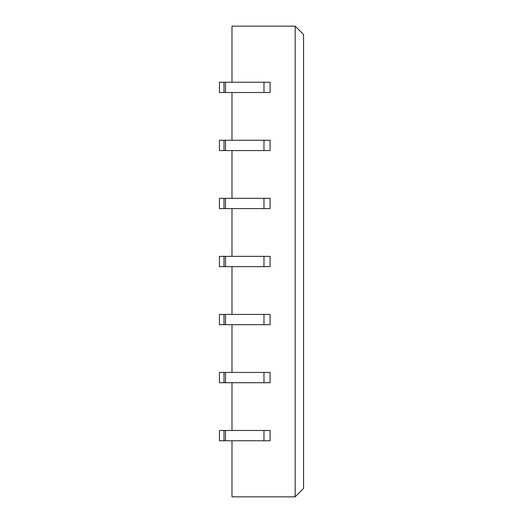 <?xml version="1.0" encoding="UTF-8"?>
<svg xmlns="http://www.w3.org/2000/svg" width="523" height="523" viewBox="0 0 523 523"><rect width="100%" height="100%" fill="white"/><g stroke="black" fill="none" stroke-linecap="round" stroke-linejoin="round"><path stroke-width="0.78" d="M223.994 440.752L270.071 440.752L270.071 430.475L223.994 430.475L223.994 440.752L219.425 440.752L219.425 430.475L223.994 430.475M223.994 382.718L270.071 382.718L270.071 372.435L223.994 372.435L223.994 382.718L219.425 382.718L219.425 372.435L223.994 372.435M223.994 324.678L270.071 324.678L270.071 314.395L223.994 314.395L223.994 324.678L219.425 324.678L219.425 314.395L223.994 314.395M223.994 266.638L270.071 266.638L270.071 256.362L223.994 256.362L223.994 266.638L219.425 266.638L219.425 256.362L223.994 256.362M223.994 208.605L270.071 208.605L270.071 198.322L223.994 198.322L223.994 208.605L219.425 208.605L219.425 198.322L223.994 198.322M223.994 150.565L270.071 150.565L270.071 140.282L223.994 140.282L223.994 150.565L219.425 150.565L219.425 140.282L223.994 140.282M223.994 92.525L270.071 92.525L270.071 82.248L223.994 82.248L223.994 92.525L219.425 92.525L219.425 82.248L223.994 82.248M303.575 488.436L303.575 34.564L295.162 26.15L295.162 496.85L303.575 488.436M295.162 496.85L231.99 496.85L231.99 440.752M295.162 26.15L231.99 26.15L231.99 82.248M231.99 430.475L231.99 382.718M231.99 372.435L231.99 324.678M231.99 314.395L231.99 266.638M231.99 256.362L231.99 208.605M231.99 198.322L231.99 150.565M231.99 140.282L231.99 92.525M263.978 440.752L263.978 430.475M225.518 440.752L225.518 430.475M263.978 382.718L263.978 372.435M225.518 382.718L225.518 372.435M263.978 324.678L263.978 314.395M225.518 324.678L225.518 314.395M263.978 266.638L263.978 256.362M225.518 266.638L225.518 256.362M263.978 208.605L263.978 198.322M225.518 208.605L225.518 198.322M263.978 150.565L263.978 140.282M225.518 150.565L225.518 140.282M263.978 92.525L263.978 82.248M225.518 92.525L225.518 82.248"/></g></svg>
